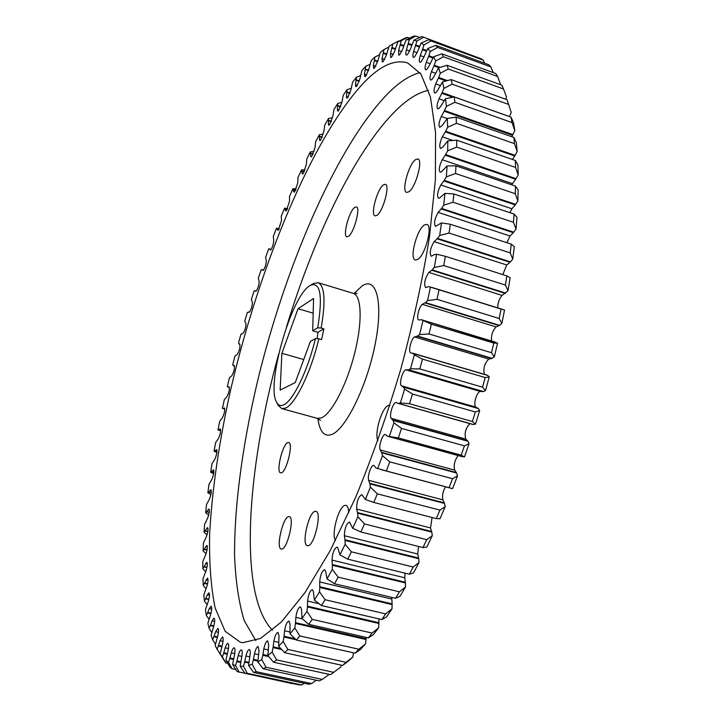 <?xml version="1.0" encoding="UTF-8"?>
<svg xmlns="http://www.w3.org/2000/svg" width="721" height="721" viewBox="0 0 721 721"><rect width="100%" height="100%" fill="white"/><g stroke="black" fill="none" stroke-linecap="round" stroke-linejoin="round"><path stroke-width="1.08" d="M383.302 184.946C377.137 189.181 370.206 215.128 375.055 215.885L376.966 215.336C383.085 211.523 390.259 184.946 385.356 184.297L383.302 184.946M287.886 442.55C282.587 443.812 275.746 472.327 280.649 472.85L281.334 472.814C286.598 471.994 293.636 442.865 288.679 442.487L287.886 442.55M315.176 511.333C308.696 511.811 301.162 544.959 307.407 545.68L307.993 545.707C314.437 545.797 322.206 511.865 315.906 511.342L315.176 511.333M389.89 405.319L388.484 405.454C381.968 407.149 374.073 433.456 377.93 440.63M424.444 224.961C416.855 229.26 409.122 258.92 415.332 259.984L417.558 259.524C425.102 255.793 433.15 225.331 426.859 224.402L424.444 224.961M288.661 516.606C282.893 516.993 275.674 548.429 281.253 549.023L281.74 549.042C287.481 549.168 294.907 517.029 289.274 516.615L288.661 516.606M415.44 159.692C408.582 164.451 401.282 191.507 406.626 192.417L408.906 191.768C415.72 187.487 423.299 159.729 417.892 158.926L415.44 159.692M354.633 207.477C349.054 211.28 342.448 236.191 346.864 236.812L348.468 236.353C353.993 232.937 360.824 207.45 356.354 206.927L354.633 207.477M348.712 512.964C348.594 508.467 347.684 505.935 345.981 505.385L345.089 505.376C338.843 505.809 331.011 534.279 335.409 540.588M321.151 328.019L317.745 327.785C322.873 295.673 320.43 281.505 310.418 285.291L313.383 283.569L318.114 282.677C324.756 285.94 325.766 301.045 321.151 328.019L323.9 328.821L317.916 332.3L312.698 330.768L313.572 298.476L298.052 308.696L281.893 353.308L280.145 390.088L295.277 382.563L310.39 341.43L315.419 338.564L318.835 338.807C311.057 372.117 295.141 404.553 285.444 408.149L281.74 408.609L278.216 405.328L276.621 402.291C278.252 405.364 280.55 406.247 283.524 404.941C292.78 401.408 307.93 370.423 315.419 338.564M318.835 338.807L321.584 339.609L323.9 328.821M364.393 82.113C312.626 136.774 259.776 265.598 231.333 386.853C219.364 439.747 212.127 488.847 209.622 534.126C209.081 562.632 210.92 587.245 215.146 607.974L225.168 631.317L240.363 642.276L242.887 642.672L260.497 638.455L281.433 621.962L305.001 592.599L330.173 550.646L355.588 497.481C372.198 457.222 387.303 414.332 400.894 368.819C413.169 323.035 422.704 279.027 429.491 236.794L435.385 179.655L435.556 132.52L430.464 97.083L420.875 73.975L407.698 62.934C394.928 59.14 380.49 65.53 364.393 82.113M428.977 39.628L430.96 40.944L483.25 60.131L480.997 58.716L428.977 39.628L421.154 43.026L417.171 52.507L414.539 56.968L413.43 57.455C412.619 56.887 412.682 54.877 413.629 51.443L416.936 41.016L423.651 37.195L421.497 36.618L413.899 40.16L410.186 49.677L407.41 54.625L406.338 55.111C405.599 54.634 405.617 52.867 406.392 49.803L409.339 39.655L415.756 36.05L413.457 36.176L406.094 39.808L402.66 49.271L399.749 54.697L398.713 55.184L398.659 50.515L401.255 40.727L407.374 37.366L404.95 38.15L397.839 41.827L394.684 51.173L391.665 57.049L390.674 57.518L390.512 53.462L392.765 44.089L389.205 46.072L386.339 55.229L383.23 61.537L382.283 61.988L382.049 58.491L383.96 49.569L380.3 52.381L377.723 61.294L374.532 67.999L373.64 68.432L373.334 65.449L374.406 60.555L377.597 61.7M435.79 45.333L437.566 47.433L490.821 66.918L488.775 64.737L435.79 45.333L427.751 48.532L423.515 57.887L421.064 61.844L419.919 62.33C419.018 61.646 419.135 59.401 420.28 55.58L422.461 49.713L426.435 51.164M441.838 53.85L443.37 56.752L497.607 76.507L495.796 73.542L441.838 53.85L433.582 56.788L429.13 65.917L426.868 69.36L425.696 69.838C424.705 69.036 424.894 66.521 426.246 62.321L428.589 56.436L432.924 58.013M511.09 117.172L512 122.561L514.821 130.591L513.505 122.849L511.09 117.172L454.239 96.929L445.506 98.714L440.558 106.483L439.017 108.393L437.8 108.826C436.52 107.492 436.926 104.157 439.017 98.822L441.811 93.297L452.806 97.209M513.893 137.459L514.452 143.632L517.173 151.482L516.371 142.641L513.893 137.459L456.123 117.144L447.29 118.424L442.252 125.49L439.774 127.329C438.395 125.769 438.891 122.155 441.261 116.487L444.163 111.223L512.523 135.278L511.703 136.684M446.993 65.26L448.264 68.982L503.474 88.962L501.933 85.186L446.993 65.26L438.557 67.882L433.898 76.678L431.861 79.598L430.671 80.067C429.59 79.112 429.833 76.336 431.419 71.739L433.934 65.908L439.008 67.738M507.07 99.732L511.234 112.44L507.07 99.732L451.166 79.616L442.568 81.861L437.737 90.197L435.944 92.603L434.736 93.054C433.555 91.927 433.88 88.872 435.709 83.897L438.377 78.183L446.029 80.932M515.38 160.486L515.551 167.407L518.21 174.996L517.948 165.1L515.38 160.486L456.726 140.171L447.831 140.874L442.766 147.12L440.585 148.508C439.098 146.678 439.684 142.785 442.352 136.819L445.344 131.898L514.74 155.997L512.388 159.449M515.479 186.099L515.245 193.706L517.849 200.943L518.165 190.083L515.479 186.099L455.987 165.857L447.074 165.929L441.351 171.877L440.171 172.202C438.584 170.084 439.269 165.92 442.216 159.711L445.272 155.195L515.659 179.268L511.721 184.819M514.109 214.074L513.46 222.293L516.047 229.089L516.957 217.354L514.109 214.074L453.86 193.967L444.965 193.372L439.621 197.951L438.476 198.239C436.791 195.788 437.575 191.362 440.828 184.973L443.893 180.953L515.209 204.917L511.91 208.775L509.9 212.668M511.252 244.131L510.189 252.864L512.775 259.136L514.289 246.663L511.252 244.131L450.319 224.231L441.486 222.915L435.484 226.358C433.709 223.537 434.592 218.878 438.134 212.38L441.189 208.919L513.352 232.694L510.035 235.992L506.917 242.716M374.406 60.555L374.92 57.031L371.18 60.6L368.891 69.216L365.646 76.3L364.799 76.714L364.447 74.2L365.718 66.296L361.924 70.568L359.923 78.85L356.643 86.286L355.832 86.682L355.453 84.582L356.408 77.228L352.605 82.131L350.875 90.053L347.567 97.813L346.801 98.182L346.413 96.461L347.071 89.674L343.268 95.154L341.808 102.679L338.491 110.746L337.77 111.088L337.374 109.7L337.752 103.491L333.967 109.493L332.778 116.595L329.452 124.94L328.776 125.265L328.388 124.165L328.497 118.541L324.747 125.012L323.819 131.682L320.503 140.28L319.863 140.577L319.493 139.739L319.349 134.71L315.663 141.586L314.978 147.805L311.679 156.646L311.075 156.917L310.742 156.295L310.354 151.852L306.731 159.107L306.29 164.857L303.018 173.923L302.153 173.725L301.54 169.886L298.007 177.465L297.791 182.737L294.556 191.993L293.771 191.93L292.942 188.677L289.5 196.545L289.518 201.33L286.318 210.784L285.624 210.802L284.588 208.144L281.253 216.264L281.487 220.554L278.333 230.17L277.738 230.269L277.197 228.701L279.018 229.278M277.197 228.701L276.504 228.196L273.286 236.524L273.728 240.318C273.547 244.104 272.52 247.366 270.627 250.088L269.483 248.979L271.132 249.484L268.717 248.736L265.625 257.235L266.265 260.524C266.193 264.256 265.184 267.563 263.219 270.438L262.084 269.663L263.544 270.105M262.084 269.663L261.245 269.681L258.289 278.324L259.127 281.1C259.172 284.768 258.181 288.112 256.144 291.149L254.116 290.951L251.314 299.711L252.332 301.973C252.494 305.542 251.521 308.93 249.421 312.13L247.348 312.472L244.698 321.305L245.897 323.044C246.185 326.514 245.239 329.939 243.058 333.318L240.967 334.165L238.48 343.052L239.859 344.259C240.309 347.396 239.417 350.83 237.191 354.561L234.992 355.958L232.676 364.862L234.217 365.538C234.848 368.269 234.028 371.685 231.765 375.803L229.449 377.777L227.313 386.663L229.449 387.556M310.418 285.291L309.588 285.822C290.86 297.025 265.896 385.113 276.621 402.291M317.745 327.785L312.698 330.768M317.916 332.3L317.195 338.69M341.123 665.122L340.754 667.123L330.533 674.64L273.547 662.238L276.585 659.877L272.159 652.054L273.025 647.611L281.677 649.513M333.832 672.369L276.585 659.877M346.035 662.32L342.556 665.438L347.846 661.499L352.857 657.011L346.035 662.32L287.877 649.459L284.651 652.685L342.556 665.438M372.081 633.065L368.332 637.896L373.217 634.768L378.597 627.856L372.081 633.065L312.247 619.366L308.714 624.323L368.332 637.896M358.824 649.215L355.192 653.19L360.284 649.63L365.511 643.925L358.824 649.215L299.801 635.958L296.403 640.05L355.192 653.19M413.16 567.003L409.321 574.213L413.512 572.871L419 562.578L413.16 567.003L351.388 551.808L347.702 559.163L409.321 574.213M426.733 539.668L422.966 547.563L426.904 546.942L432.294 535.694L426.733 539.668L364.502 523.933L360.851 531.972L422.966 547.563M385.663 613.895L381.833 619.564L386.492 616.96L391.981 608.866L385.663 613.895L325.099 599.728L321.467 605.532L381.833 619.564M399.416 591.824L395.559 598.286L399.984 596.276L405.508 587.047L399.416 591.824L338.194 577.151L334.517 583.758L395.559 598.286M329.245 674.36L322.314 679.416L319.223 680.867L263.192 668.791L266.013 667.258L261.822 659.634L262.795 655.263L268.735 656.57M322.314 679.416L266.013 667.258M316.33 680.245L311.562 683.571L308.696 684.229L253.639 672.432L256.234 671.693L252.251 664.32L253.305 660.075L257.875 661.067M311.562 683.571L256.234 671.693M304.181 683.265L301.63 684.95L299.008 684.86L244.933 673.297L247.285 673.324L243.491 666.231L244.608 662.148L248.817 663.059M301.63 684.95L247.285 673.324M292.573 683.697L237.11 671.548L232.604 664.51L235.578 665.519L236.749 661.617L240.67 662.464M235.839 669.575L232.027 668.764L230.179 667.349L225.916 660.364L228.539 662.338L229.747 658.643L233.442 659.436M227.728 663.338L225.745 662.914L220.112 653.992L222.374 656.849L223.609 653.379L227.16 654.154M220.698 654.992L217.084 649.233L218.328 646.007L221.807 646.764M450.319 224.231L449.075 233.036L510.189 252.864M453.86 193.967L453.013 202.231L513.46 222.293M455.987 165.857L455.537 173.491L515.245 193.706M456.726 140.171L456.654 147.102L515.551 167.407M451.166 79.616L452.139 84.168L508.314 104.32M456.123 117.144L456.42 123.309L514.452 143.632M454.239 96.929L454.888 102.292L512 122.561M423.651 37.195L475.265 56.617M415.756 36.05L419.64 37.474M407.374 37.366L409.474 38.132M398.353 41.115L399.101 41.178M439.918 510.126L436.277 518.597L439.99 518.75L445.19 506.674L439.918 510.126L377.353 493.831L373.793 502.456L436.277 518.597M452.545 478.717L449.075 487.675L451.058 488.27L452.563 488.631L457.511 475.869L452.545 478.717L389.764 461.864L386.348 470.975L449.075 487.675M464.405 445.848L401.534 428.445L393.945 422.83L393.035 420.433L467.938 441.261L469.065 443.676L464.405 445.848L461.179 455.167L464.459 456.952L387.393 436.196L462.549 456.772M401.534 428.445L398.316 437.917L461.179 455.167M475.346 411.961L412.493 394.036L404.616 389.07L403.508 387.159L478.356 408.582L479.69 410.528L475.346 411.961L472.39 421.524L475.481 424.137L472.778 424.462L397.965 403.345L473.093 424.516M412.493 394.036L409.519 403.742L472.39 421.524M485.188 377.543L422.497 359.13L414.341 354.849L413.052 353.452L487.711 375.443L489.235 376.885L485.188 377.543L482.547 387.204L485.485 390.647L482.962 391.629L480.177 391.404C476.536 392.098 472.958 405.265 475.905 407.131L478.356 408.582M422.497 359.13L419.802 368.918L482.547 387.204M493.795 343.079L431.374 324.207L421.533 319.791L497.553 343.223L493.795 343.079L491.515 352.704L494.318 356.931L491.695 358.517L488.73 359.049C484.431 363.636 482.998 368.719 484.458 374.298M431.374 324.207L429.013 333.949L491.515 352.704M508.035 290.725L510.144 277.675L506.899 275.918L505.412 285.074L508.035 290.725L502.095 295.421C499.166 298.809 497.715 302.964 497.751 307.876M506.899 275.918L445.371 256.297L443.73 265.544L505.412 285.074M501.861 323.468L504.556 310.003L501.059 309.048L499.166 318.502L501.861 323.468L499.175 325.631L496.066 326.91C492.452 330.894 490.983 335.58 491.641 340.979M501.059 309.048L439.035 289.77L437.016 299.332L499.166 318.502M439.035 289.77L428.842 286.643L425.606 287.589C423.687 283.93 424.759 278.865 428.833 272.412L431.762 270.267L505.313 293.411M431.762 270.267L432.131 269.879L505.709 293.05M432.131 269.879L434.276 267.455L443.73 265.544M445.371 256.297L436.638 254.243L434.592 254.513L431.185 256.261C429.328 253.035 430.311 248.159 434.132 241.643L437.142 238.813L510.053 262.309L506.764 264.986L502.816 274.611M512.775 259.136L510.053 262.309M437.142 238.813L437.512 238.354L510.45 261.867M437.512 238.354L439.675 235.506L449.075 233.036M421.533 319.791L418.793 319.953C415.99 319.52 418.82 306.894 422.299 304.316L425.453 302.595L499.572 325.333M425.453 302.595L427.562 300.621L437.016 299.332M413.052 353.452L410.709 352.866C407.888 352.046 411.132 338.699 414.575 336.932L417.567 336.049L492.073 358.31M417.567 336.049L419.604 334.571L429.013 333.949M403.508 387.159L401.399 385.798C398.866 384.023 402.534 370.639 405.779 369.801L408.555 369.792L483.331 391.512M408.555 369.792L410.492 368.837L419.802 368.918M398.244 403.39L473.436 424.489M398.542 403.345L400.362 402.922L409.519 403.742M389.764 461.864L382.49 455.654L381.788 452.815L456.591 473.012L457.511 475.869M387.673 436.25L398.316 437.917M377.353 493.831L370.414 487.108L369.918 483.863L444.487 503.429L445.19 506.674M369.918 483.863L368.638 480.33C367.178 476.175 371.342 464.306 373.884 465.387L376.11 468.037L386.348 470.975M374.487 60.023L377.75 61.186M374.92 57.031L379.498 54.841M383.401 52.786L386.708 53.967M383.96 49.569L388.853 47.09M392.08 47.505L395.432 48.722M392.765 44.089L398.596 40.989M400.434 44.342L403.868 45.594M422.461 49.713L422.686 49.01L426.76 50.497M422.686 49.01L423.93 44.945L430.96 40.944M483.25 60.131L484.629 63.223M428.589 56.436L428.842 55.724L433.285 57.338M428.842 55.724L430.23 51.561L437.566 47.433M490.821 66.918L493.2 72.587M415.828 44.954L419.622 46.342M408.374 43.44L411.952 44.747M511.234 112.44L509.396 116.568M441.811 93.297L442.126 92.585L509.405 116.532M442.126 92.585L443.902 88.386L452.139 84.168M514.821 130.591L512.523 135.278M444.163 111.223L444.496 110.52L512.865 134.602M444.496 110.52L446.38 106.42L454.888 102.292M497.607 76.507L500.716 84.745M433.934 65.908L434.204 65.187L440.207 67.359M434.204 65.187L435.727 60.97L443.37 56.752M503.474 88.962L506.521 97.092L505.655 99.228M438.377 78.183L438.665 77.462L447.353 80.581M438.665 77.462L440.315 73.236L448.264 68.982M517.173 151.482L514.74 155.997M445.344 131.898L445.686 131.231L515.1 155.348M445.686 131.231L447.66 127.256L456.42 123.309M518.21 174.996L515.659 179.268M445.272 155.195L445.623 154.564L516.038 178.664M445.623 154.564L447.678 150.797L456.654 147.102M517.849 200.943L515.209 204.917M443.893 180.953L444.262 180.367L515.605 204.349M444.262 180.367L446.38 176.852L455.537 173.491M516.047 229.089L513.352 232.694M441.189 208.919L441.558 208.396L513.749 232.18M441.558 208.396L443.712 205.188L453.013 202.231M277.098 228.611L279.054 229.224M276.504 228.196L279.207 228.954M269.483 248.979L271.141 249.466M293.402 189.551L295.682 190.29M292.942 188.677L296.241 188.983M285.119 208.793L287.237 209.469M284.588 208.144L287.616 208.702M310.652 153.194L313.22 154.051M310.354 151.852L314.032 151.563M301.919 170.985L304.352 171.787M301.54 169.886L305.037 169.895M319.565 136.287L322.269 137.197M319.349 134.71L323.197 134.106M328.614 120.362L331.444 121.326M328.497 118.541L332.48 117.64M337.77 105.545L340.718 106.564M337.752 103.491L341.853 102.31M346.99 91.973L350.036 93.036M347.071 89.674L351.208 88.241M356.219 79.761L359.355 80.869M356.408 77.228L360.599 75.57M365.403 69.063L368.611 70.198M365.718 66.296L370.044 64.394M227.998 387.159L229.089 386.807C229.765 389.331 228.99 392.72 226.782 396.992L224.348 399.542L222.41 408.383L224.817 409.077L223.177 408.618L224.429 407.96C225.132 410.294 224.411 413.665 222.266 418.054L219.725 421.172L217.985 429.941L220.662 430.455M220.644 430.698L217.985 429.941M218.706 429.932L220.256 428.914C220.996 431.077 220.32 434.402 218.247 438.909L215.606 442.586L214.074 451.247L216.985 451.562M216.913 452.346L214.074 451.247M214.858 451.013L216.597 449.589C217.354 451.58 216.733 454.87 214.732 459.457L212.001 463.702L210.694 472.219L211.541 471.75L213.84 472.336M213.65 473.688L210.694 472.219M211.541 471.75L213.47 469.885C214.254 471.723 213.686 474.968 211.758 479.618L208.955 484.431L207.873 492.758L208.784 492.055L211.244 492.677M210.902 494.606L207.873 492.758M208.784 492.055L210.902 489.712C211.713 491.407 211.199 494.606 209.342 499.311L206.485 504.682L205.647 512.775L206.612 511.829L209.225 512.478M207.062 604.64L204.404 601.035L205.584 598.818L208.811 599.557M205.584 598.818L207.315 594.78L208.919 592.851C209.82 593.807 209.631 596.582 208.36 601.161L205.458 609.705L206.35 615.41L207.558 612.931L210.865 613.679M205.972 588.778L203.232 585.38L204.376 583.424L207.504 584.154M204.376 583.424L207.504 578.152C208.396 579.215 208.153 582.081 206.774 586.732L203.836 594.798L204.404 601.035M208.991 619.294L206.35 615.41M207.558 612.931L209.288 608.569L211.1 606.226C212.001 607.091 211.875 609.759 210.712 614.238L207.873 623.25L209.09 628.342L210.325 625.612L213.695 626.36M211.794 632.587L209.09 628.342M210.325 625.612L212.046 620.925L214.065 618.131C214.966 618.906 214.903 621.466 213.858 625.81L211.109 635.255L212.668 639.68L213.903 636.688L217.327 637.445M207.071 534.766L204.034 532.17L205.052 530.971L207.81 531.647M205.052 530.971L207.567 527.574C208.423 528.989 208.008 532.08 206.332 536.821L203.385 543.301L203.079 550.817L204.142 549.366L207.035 550.06M208.702 515.01L205.647 512.775M206.612 511.829L208.928 508.981C209.757 510.531 209.297 513.676 207.531 518.408L204.62 524.338L204.034 532.17M205.665 571.78L202.799 568.599L203.908 566.895L206.927 567.607M203.908 566.895L206.828 562.281C207.711 563.462 207.414 566.409 205.927 571.113L202.962 578.666L203.232 585.38M206.053 553.737L203.079 550.817M204.142 549.366L206.864 545.382C207.729 546.68 207.369 549.69 205.791 554.431L202.826 561.452L202.799 568.599M215.462 644.331L212.668 639.68M213.903 636.688L215.615 631.695L217.85 628.406C218.742 629.091 218.733 631.533 217.805 635.724L215.182 645.565L217.084 649.233M218.328 646.007L219.995 640.717L222.456 636.886C223.348 637.49 223.393 639.797 222.591 643.817L220.112 653.992M225.745 662.914L222.374 656.849M223.609 653.379L225.222 647.828C226.169 644.889 227.07 643.411 227.917 643.402C228.791 643.934 228.89 646.106 228.215 649.909L225.916 660.364M232.027 668.764L228.539 662.338M229.747 658.643L231.288 652.847C232.288 649.522 233.271 647.837 234.217 647.782C235.082 648.251 235.235 650.27 234.676 653.848L232.604 664.51M239.21 672.296L235.578 665.519M236.749 661.617L238.191 655.623C239.237 651.883 240.3 649.972 241.373 649.873C242.22 650.279 242.418 652.135 241.986 655.461L240.156 666.249L244.933 673.297M244.608 662.148L245.942 655.993C247.015 651.829 248.15 649.666 249.367 649.513C250.178 649.864 250.421 651.559 250.106 654.596L248.574 665.429L253.639 672.432M253.305 660.075L254.495 653.803C255.576 649.206 256.802 646.791 258.163 646.557L259.019 651.117L257.821 661.887L263.192 668.791M262.795 655.263L263.814 648.936C264.904 643.898 266.202 641.212 267.725 640.897L268.69 644.916L267.851 655.497L273.547 662.238M338.194 577.151L332.282 569.392L332.39 565.264L405.445 582.947L405.508 587.047M332.39 565.264L331.984 560.091C332.489 552.818 334.174 548.492 337.04 547.104L337.906 548.086L339.888 554.855L347.702 559.163M325.099 599.728L319.511 591.806L319.8 587.498L392.125 604.595L391.981 608.866M319.8 587.498L319.682 581.928C320.358 574.925 321.999 570.852 324.603 569.725L325.586 571.131L327.055 578.873L334.517 583.758M364.502 523.933L357.904 516.777L357.616 513.181L431.807 532.107L432.294 535.694M357.616 513.181L356.625 509.035C356.661 501.446 358.4 496.661 361.852 494.66L365.358 499.455L373.793 502.456M351.388 551.808L345.134 544.31L345.053 540.417L418.739 558.712L419 562.578M345.053 540.417L344.359 535.712C344.638 528.25 346.359 523.671 349.514 522.004L352.713 528.286L360.851 531.972M299.801 635.958L294.835 627.946L295.448 623.458L366.007 639.491L365.511 643.925M295.448 623.458L295.853 617.356C296.773 611.048 298.296 607.524 300.423 606.803L301.504 609.2L301.973 618.483L308.714 624.323M312.247 619.366L306.984 611.354L307.443 606.929L378.922 623.476L378.597 627.856M307.443 606.929L307.597 601.062C308.408 594.374 309.994 590.58 312.346 589.661L313.401 591.553L314.356 600.133L321.467 605.532M287.877 649.459L283.191 641.51L283.939 637.022L296.061 639.725M353.479 652.811L352.857 657.011M283.939 637.022L284.57 630.767C285.579 624.864 287.03 621.619 288.941 621.06L290.013 623.989L290.013 633.84L296.403 640.05M273.025 647.611L273.872 641.284C274.926 635.805 276.305 632.849 278.009 632.416L279.045 635.886L278.612 646.178L284.651 652.685M421.271 319.682L495.868 342.295M497.553 343.223L494.318 356.931M412.511 353.11L487.711 375.443M489.235 376.885L485.485 390.647M479.69 410.528L475.481 424.137M469.948 423.66C465.64 428.058 464.243 433.195 465.739 439.062L467.938 441.261M469.065 443.676L464.459 456.952M458.177 455.6C454.654 460.187 453.482 465.027 454.681 470.11L456.591 473.012M445.56 486.81C442.883 491.271 441.991 495.624 442.874 499.86L444.487 503.429M432.068 517.516L430.5 527.934L431.807 532.107M418.531 546.446L417.738 554.007L418.739 558.712M405.049 573.168L404.76 577.782L405.445 582.947M391.773 597.385L392.125 604.595M378.849 618.87L378.922 623.476M366.142 637.4L366.007 639.491M425.102 302.901L499.175 325.631M417.225 336.274L491.695 358.517M412.818 353.254L487.441 375.226M408.23 369.927L482.962 391.629M403.3 386.871L478.113 408.284M393.035 420.433L391.179 418.306C388.961 415.62 392.999 402.381 396.009 402.489L397.965 403.345M392.864 420.055L467.731 440.873M381.788 452.815L380.21 449.958C378.327 446.398 382.68 433.474 385.411 434.538L387.393 436.196M381.652 452.355L456.42 472.552M454.681 470.11L380.21 449.958L454.681 470.11M369.819 483.331L444.352 502.897M383.293 53.354L386.546 54.526M391.945 48.109L395.261 49.307M400.281 44.972L403.661 46.207M415.629 45.639L419.325 46.991M408.203 44.107L411.709 45.378M293.474 189.722L295.61 190.416M285.201 208.928L287.192 209.559M310.697 153.447L313.13 154.258M301.982 171.201L304.271 171.949M319.592 136.575L322.161 137.441M328.623 120.695L331.327 121.615M337.77 105.924L340.591 106.897M346.963 92.387L349.901 93.415M356.174 80.22L359.211 81.284M365.34 69.558L368.467 70.667M218.833 429.905L220.662 430.392M214.993 450.949L216.994 451.463M211.686 471.642L213.849 472.201M208.946 491.911L211.262 492.497M205.791 598.421L208.919 599.133M204.575 583.064L207.594 583.767M207.765 612.49L210.992 613.211M210.532 625.125L213.84 625.855M214.651 621.502L212.046 620.925L214.651 621.502M205.233 530.746L207.855 531.386M206.783 511.649L209.252 512.252M204.097 566.58L206.99 567.265M204.331 549.096L207.089 549.753M214.119 636.156L217.49 636.904M218.544 645.43L221.969 646.178M223.816 652.766L227.322 653.532M229.954 657.994L233.577 658.778M236.948 660.941L240.769 661.761M244.798 661.436L248.898 662.329M253.477 659.345L257.929 660.31M262.949 654.515L267.933 655.605M332.399 564.57L405.427 582.262M319.836 586.768L392.134 603.874M357.553 512.586L431.708 531.512M345.026 539.768L418.676 558.063M295.538 622.692L366.079 638.734M307.506 606.181L378.967 622.728M284.056 636.246L294.979 638.689M273.169 646.845L280.748 648.521M240.156 666.249L243.491 666.231M248.574 665.429L252.251 664.32M257.821 661.887L261.822 659.634M267.851 655.497L272.159 652.054M278.612 646.178L283.191 641.51M290.013 633.84L294.835 627.946M301.973 618.483L306.984 611.354M314.356 600.133L319.511 591.806M327.055 578.873L332.282 569.392M339.888 554.855L345.134 544.31M352.713 528.286L357.904 516.777M365.358 499.455L370.414 487.108M377.624 468.677L382.49 455.654M389.358 436.358L393.945 422.83M400.362 402.922L404.616 389.07M410.492 368.837L414.341 354.849M419.604 334.571L422.993 320.656M427.562 300.621L430.455 286.967M434.276 267.455L436.638 254.243M439.675 235.506L441.486 222.915M443.712 205.188L444.965 193.372M446.38 176.852L447.074 165.929M447.678 150.797L447.831 140.874M447.66 127.256L447.29 118.424M446.38 106.42L445.506 98.714M443.902 88.386L442.568 81.861M440.315 73.236L438.557 67.882M435.727 60.97L433.582 56.788M430.23 51.561L427.751 48.532M423.93 44.945L421.154 43.026M416.936 41.016L413.899 40.16M409.339 39.655L406.094 39.808M401.255 40.727L397.839 41.827M303.73 359.554L281.893 353.308M313.166 313.184L298.052 308.696M428.49 90.278C419.298 92.279 409.654 97.867 399.56 107.059C357.625 145.435 314.563 234.568 286.399 327.262M278.685 353.975C246.816 469.227 237.75 595.131 272.529 630.226M255.847 640.59L244.275 620.727C238.795 602.702 235.56 580.937 234.559 555.449C234.298 502.195 243.653 437.53 259.767 372.009C288.607 258.019 339.456 141.271 390.223 91.216C400.57 81.338 410.465 75.137 419.901 72.614M320.485 420.352L317.195 418.315L321.205 417.955C331.245 414.296 346.395 385.744 354.453 354.074C362.609 322.395 361.717 295.574 353.29 293.366L318.114 282.677M354.002 293.546L362.248 285.813C376.741 276.215 383.617 303.018 374.911 345.431C366.403 387.763 344.953 430.536 331.173 434.7C323.99 436.746 319.574 431.365 317.898 418.55M428.833 272.412L502.095 295.421M434.132 241.643L506.764 264.986M422.299 304.316L496.066 326.91M414.575 336.932L488.73 359.049M405.779 369.801L480.177 391.404M475.905 407.131L401.399 385.798M396.009 402.489L396.847 402.724M465.739 439.062L391.179 418.306M442.874 499.86L368.638 480.33M373.334 65.449L375.713 66.305M382.049 58.491L384.644 59.428M390.512 53.462L393.333 54.481M398.659 50.515L401.696 51.615M420.28 55.58L423.93 56.905M426.246 62.321L430.113 63.718M413.629 51.443L417.089 52.705M406.392 49.803L409.645 50.984M439.017 98.822L444.109 100.625M441.261 116.487L447.173 118.559M431.419 71.739L435.547 73.227M435.709 83.897L440.207 85.511M442.352 136.819L452.815 140.442M442.216 159.711L512.406 183.621M440.828 184.973L511.91 208.775M438.134 212.38L510.035 235.992M293.771 191.93L294.393 192.128M285.624 210.802L286.075 210.947M310.742 156.295L311.715 156.61M302.153 173.725L302.946 173.986M319.493 139.739L320.656 140.126M328.388 124.165L329.731 124.625M337.374 109.7L338.915 110.232M346.413 96.461L348.153 97.065M355.453 84.582L357.409 85.267M364.447 74.2L366.61 74.966M220.464 429.094L219.986 428.968M216.859 449.877L216.21 449.715M213.786 470.326L212.965 470.11M211.271 490.325L210.271 490.082M209.487 595.285L207.315 594.78M208.054 580.18L206.089 579.729M211.677 609.101L209.288 608.569M208.027 528.646L206.657 528.313M209.342 509.801L208.162 509.513M207.351 563.957L205.593 563.543M207.351 546.734L205.791 546.356M218.427 632.317L215.615 631.695M223.023 641.384L219.995 640.717M228.458 648.53L225.222 647.828M234.722 653.596L231.288 652.847M241.823 656.416L238.191 655.623M249.754 656.822L245.942 655.993M258.524 654.686L254.495 653.803M268.122 649.882L263.814 648.936M404.76 577.782L331.984 560.091M391.737 599.052L319.682 581.928M430.5 527.934L356.625 509.035M417.738 554.007L344.359 535.712M302.378 618.852L295.853 617.356M319.033 603.72L307.597 601.062M289.896 631.966L284.57 630.767M278.576 642.33L273.872 641.284M432.158 287.49L503.871 309.778M381.337 469.704L451.058 488.27M255.081 290.689L256.27 291.041M248.493 311.95L249.331 312.193M239.174 344.151L239.958 344.377M233.352 365.637L234.505 365.962M392.107 44.432L398.488 41.043M317.195 418.315L281.74 408.609M353.29 293.366L357.156 293.402"/></g></svg>
